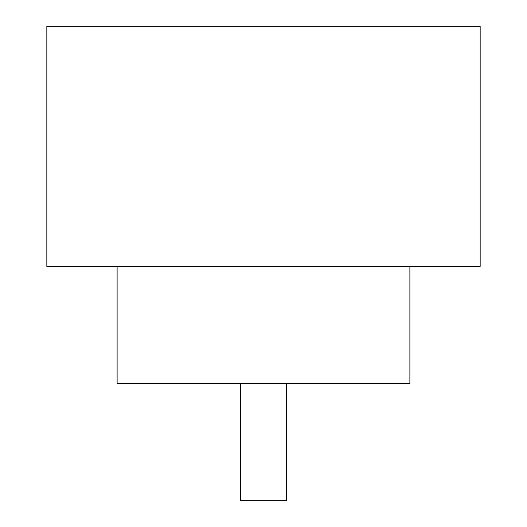 <?xml version="1.0" encoding="UTF-8"?>
<svg xmlns="http://www.w3.org/2000/svg" width="527" height="527" viewBox="0 0 527 527"><rect width="100%" height="100%" fill="white"/><g stroke="black" fill="none" stroke-linecap="round" stroke-linejoin="round"><path stroke-width="0.79" d="M286.339 383.537L286.339 500.65L240.661 500.65L240.661 383.537M117.113 266.425L117.113 383.537L409.887 383.537L409.887 266.425M480.156 266.425L46.844 266.425L46.844 26.35L480.156 26.35L480.156 266.425"/></g></svg>
